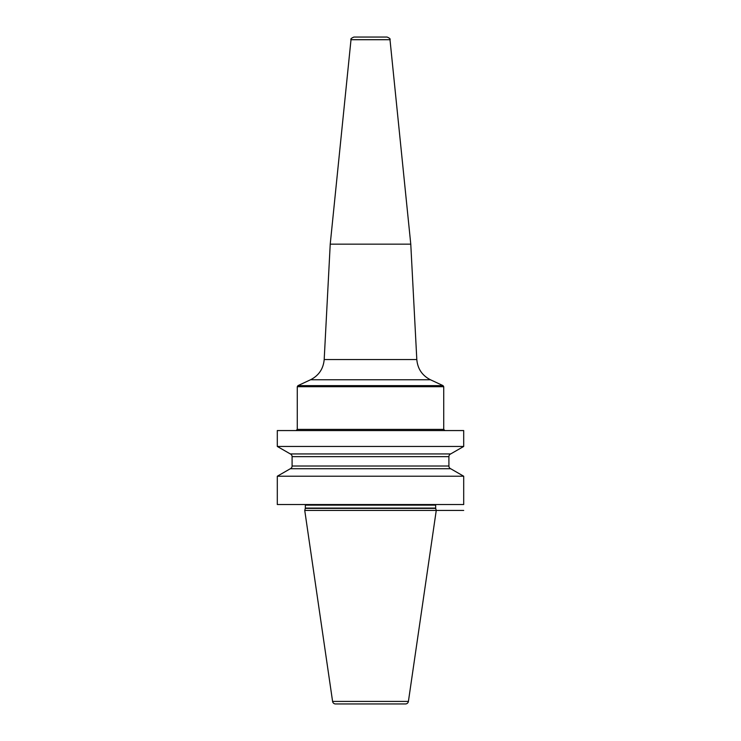 <?xml version="1.0" encoding="UTF-8"?>
<svg xmlns="http://www.w3.org/2000/svg" width="741" height="741" viewBox="0 0 741 741"><rect width="100%" height="100%" fill="white"/><g stroke="black" fill="none" stroke-linecap="round" stroke-linejoin="round"><path stroke-width="1.11" d="M277.301 476.222L463.699 476.222L463.699 504.528L277.301 504.528L277.301 476.222L290.333 468.729A2.955 2.955 0 0 0 292.093 466.024L292.093 456.641A2.955 2.955 0 0 0 290.333 453.937L277.301 446.452L463.699 446.452L463.699 430.558L277.301 430.558L277.301 446.452M463.699 476.222L450.667 468.729L290.333 468.729M435.708 508.391L305.292 508.391L304.746 510.447L436.254 510.447L435.708 508.391A1.186 1.186 0 0 1 435.662 508.085L435.662 505.121A1.186 1.186 0 0 1 435.828 504.528M305.292 508.391A1.186 1.186 0 0 0 305.338 508.085L305.338 505.121A1.186 1.186 0 0 0 305.172 504.528M304.746 510.447L332.589 701.421A2.955 2.955 0 0 0 335.516 703.95L405.484 703.95A2.955 2.955 0 0 0 408.411 701.421L332.589 701.421M463.699 510.447L436.254 510.447L408.411 701.421M450.667 468.729A2.955 2.955 0 0 1 448.907 466.024L448.907 456.641A2.955 2.955 0 0 1 450.667 453.937L290.333 453.937M450.667 453.937L463.699 446.452M330.227 244.16L351.002 39.708L389.998 39.708L410.773 244.16L330.227 244.16L324.188 359.552L416.812 359.552C417.637 368.805 422.185 375.539 430.447 379.762L310.553 379.762L297.956 385.635L443.044 385.635L443.729 386.709L297.271 386.709L297.956 385.635M351.002 39.708C350.447 38.977 351.429 38.087 353.939 37.05L387.061 37.05C389.571 38.087 390.553 38.977 389.998 39.708M435.662 505.121L305.338 505.121M435.662 508.085L305.338 508.085M448.907 456.641L292.093 456.641M448.907 466.024L292.093 466.024M296.085 430.558L297.271 429.382L443.729 429.382L444.915 430.558M443.729 429.382L443.729 386.709M297.271 429.382L297.271 386.709M430.447 379.762L443.044 385.635M324.188 359.552C323.363 368.805 318.815 375.539 310.553 379.762M410.773 244.16L416.812 359.552"/></g></svg>
